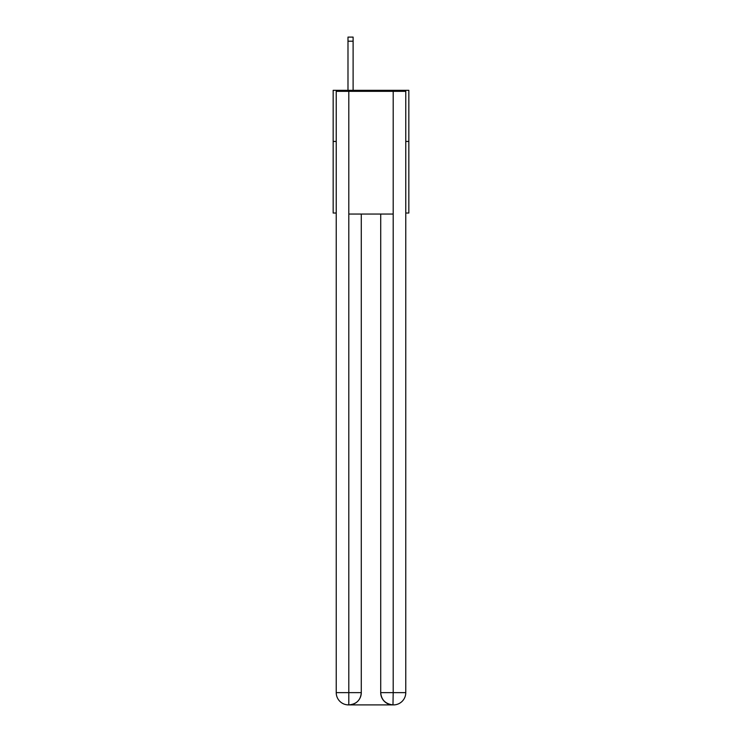 <?xml version="1.0" encoding="UTF-8"?>
<svg xmlns="http://www.w3.org/2000/svg" width="742" height="742" viewBox="0 0 742 742"><rect width="100%" height="100%" fill="white"/><g stroke="black" fill="none" stroke-linecap="round" stroke-linejoin="round"><path stroke-width="1.11" d="M336.228 141.444L333.167 141.444L333.167 90.32L408.833 90.32L408.833 213.028L405.772 213.028M333.167 141.444L333.167 213.028L336.228 213.028M408.833 141.444L405.772 141.444M348.499 704.9A12.271 12.271 0 0 1 336.228 692.629L361.289 692.629L361.289 214.048L361.289 692.629A12.271 12.271 0 0 1 349.018 704.9L348.499 704.9A12.271 12.271 0 0 1 336.228 692.629L336.228 91.34L348.805 91.34L348.805 214.048L393.195 214.048L393.195 91.34L348.805 91.34M393.195 91.34L405.772 91.34L405.772 692.629A12.271 12.271 0 0 1 393.501 704.9L393.279 704.9M380.711 692.629L393.195 692.629L392.982 704.9A12.271 12.271 0 0 1 380.711 692.629L380.711 214.048L380.711 692.629C381.342 699.864 385.432 703.954 392.982 704.9L349.018 704.9C356.605 704.102 360.695 700.012 361.289 692.629M348.805 214.048L348.805 704.9M353.109 90.32L353.109 41.19L347.989 41.19L347.989 37.1L353.109 37.1L353.109 41.19M347.989 90.32L347.989 41.19M393.195 214.048L393.195 692.629L405.772 692.629"/></g></svg>
